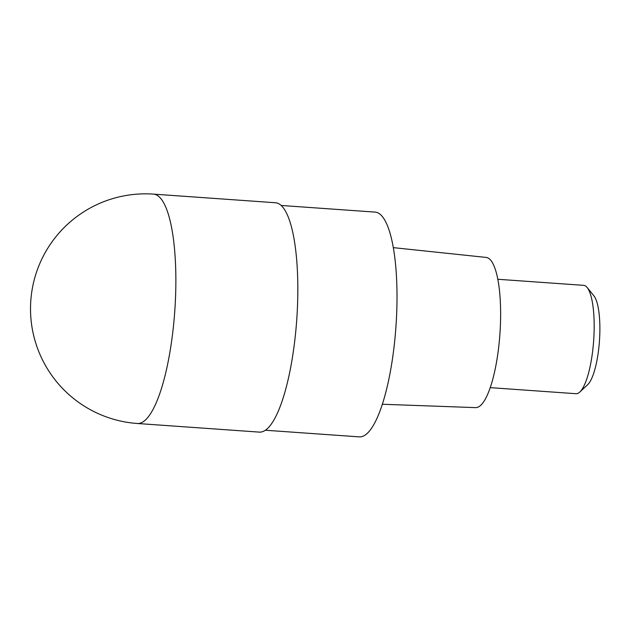 <?xml version="1.0" encoding="UTF-8"?>
<svg xmlns="http://www.w3.org/2000/svg" width="631" height="631" viewBox="0 0 631 631"><rect width="100%" height="100%" fill="white"/><g stroke="black" fill="none" stroke-linecap="round" stroke-linejoin="round"><path stroke-width="0.95" d="M262.867 431.557A114.968 29.365 -86 0 0 297.177 312.7A114.968 29.365 -86 0 0 275.558 202.756L153.593 194.127A114.968 29.365 94 0 1 175.213 304.079A114.968 29.365 94 0 1 140.902 422.928A114.968 29.365 94 0 1 137.377 423.496L259.341 432.117A114.968 29.365 -86 0 0 262.867 431.557M265.343 430.232L359.291 436.873A112.657 28.781 -86 0 0 362.746 436.321A112.657 28.781 -86 0 0 396.371 319.854A112.657 28.781 -86 0 0 375.185 212.111L281.237 205.469M382.291 404.25L475.593 407.626A75.286 19.23 -86 0 0 477.738 407.247A75.286 19.23 -86 0 0 500.186 329.745A75.286 19.23 -86 0 0 486.217 257.432L393.365 247.644M490.192 387.639L576 393.705A54.313 13.874 -86 0 0 577.665 393.436A54.313 13.874 -86 0 0 579.786 392.04A54.313 13.874 -86 0 0 593.668 340.503A54.313 13.874 -86 0 0 587.177 287.531A54.313 13.874 -86 0 0 583.659 285.346L497.851 279.273M579.786 392.04L587.65 384.713A46.166 11.792 -86 0 0 599.45 340.914A46.166 11.792 -86 0 0 593.937 295.884L587.177 287.531M153.593 194.127A114.968 114.968 0 0 0 31.771 325.738A114.968 114.968 0 0 0 137.377 423.496"/></g></svg>

